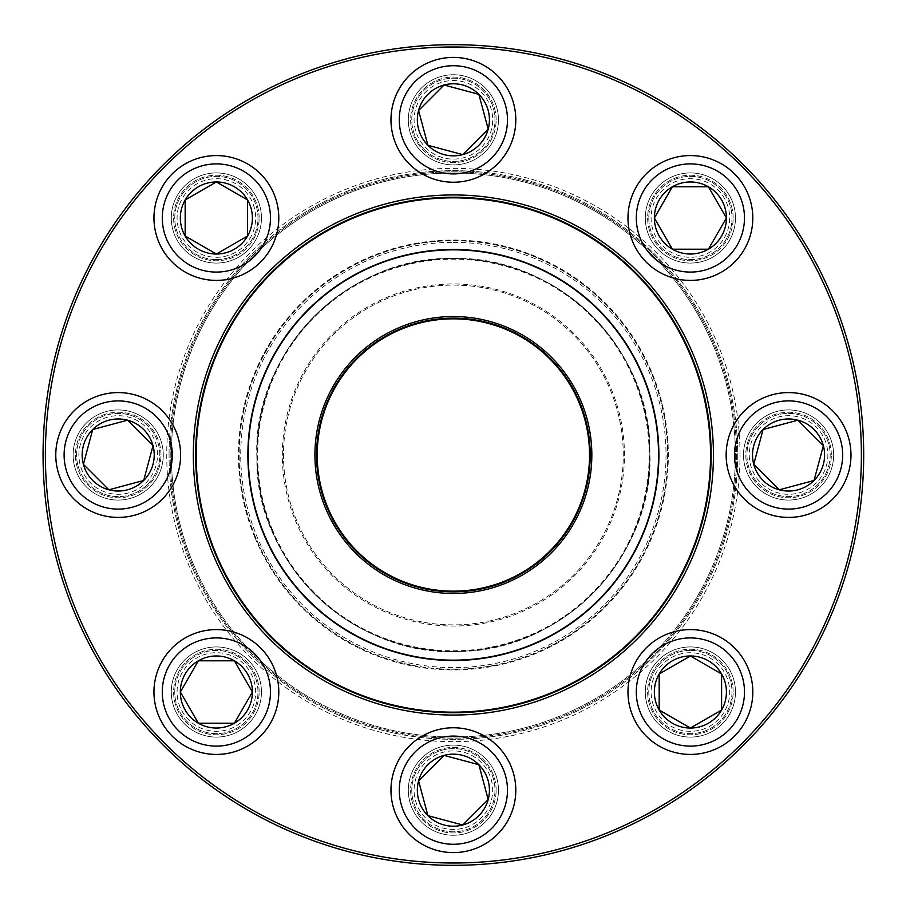 <?xml version="1.0" encoding="UTF-8"?>
<svg xmlns="http://www.w3.org/2000/svg" width="910" height="910" viewBox="0 0 910 910"><rect width="100%" height="100%" fill="white"/><g stroke="black" fill="none" stroke-linecap="round" stroke-linejoin="round"><path stroke-width="0.68" stroke-dasharray="4.55 3.41" d="M863.692 455A410.308 410.308 0 0 0 248.225 99.656A410.308 410.308 0 0 0 248.225 810.344A410.308 410.308 0 0 0 863.692 455M163.277 455A45.079 45.079 0 0 1 95.664 494.039A45.079 45.079 0 0 1 95.664 415.961A45.079 45.079 0 0 1 163.277 455A45.079 45.079 0 0 0 95.664 415.961A45.079 45.079 0 0 0 95.664 494.039A45.079 45.079 0 0 0 163.277 455M261.454 217.99A45.079 45.079 0 0 1 193.83 257.029A45.079 45.079 0 0 1 193.83 178.951A45.079 45.079 0 0 1 261.454 217.99A45.079 45.079 0 0 0 193.83 178.951A45.079 45.079 0 0 0 193.83 257.029A45.079 45.079 0 0 0 261.454 217.99M498.464 119.813A45.079 45.079 0 0 1 430.839 158.852A45.079 45.079 0 0 1 430.839 80.785A45.079 45.079 0 0 1 498.464 119.813A45.079 45.079 0 0 0 430.839 80.785A45.079 45.079 0 0 0 430.839 158.852A45.079 45.079 0 0 0 498.464 119.813M735.473 217.99A45.079 45.079 0 0 1 667.849 257.029A45.079 45.079 0 0 1 667.849 178.951A45.079 45.079 0 0 1 735.473 217.99A45.079 45.079 0 0 0 667.849 178.951A45.079 45.079 0 0 0 667.849 257.029A45.079 45.079 0 0 0 735.473 217.99M833.64 455A45.079 45.079 0 0 1 766.027 494.039A45.079 45.079 0 0 1 766.027 415.961A45.079 45.079 0 0 1 833.64 455A45.079 45.079 0 0 0 766.027 415.961A45.079 45.079 0 0 0 766.027 494.039A45.079 45.079 0 0 0 833.64 455M735.473 692.01A45.079 45.079 0 0 1 667.849 731.048A45.079 45.079 0 0 1 667.849 652.97A45.079 45.079 0 0 1 735.473 692.01A45.079 45.079 0 0 0 667.849 652.97A45.079 45.079 0 0 0 667.849 731.048A45.079 45.079 0 0 0 735.473 692.01M498.464 790.187A45.079 45.079 0 0 1 430.839 829.215A45.079 45.079 0 0 1 430.839 751.148A45.079 45.079 0 0 1 498.464 790.187A45.079 45.079 0 0 0 430.839 751.148A45.079 45.079 0 0 0 430.839 829.215A45.079 45.079 0 0 0 498.464 790.187M261.454 692.01A45.079 45.079 0 0 1 193.83 731.048A45.079 45.079 0 0 1 193.83 652.97A45.079 45.079 0 0 1 261.454 692.01A45.079 45.079 0 0 0 193.83 652.97A45.079 45.079 0 0 0 193.83 731.048A45.079 45.079 0 0 0 261.454 692.01M861.383 455A407.998 407.998 0 0 1 249.386 808.342A407.998 407.998 0 0 1 249.386 101.658A407.998 407.998 0 0 1 861.383 455M740.023 455A286.639 286.639 0 0 0 310.06 206.763A286.639 286.639 0 0 0 310.06 703.237A286.639 286.639 0 0 0 740.023 455M259.134 692.01A42.77 42.77 0 0 0 194.99 654.972A42.77 42.77 0 0 0 194.99 729.046A42.77 42.77 0 0 0 259.134 692.01A42.77 42.77 0 0 1 194.99 729.046A42.77 42.77 0 0 1 194.99 654.972A42.77 42.77 0 0 1 259.134 692.01M169.055 455A284.329 284.329 0 0 1 453.385 170.67A284.329 284.329 0 0 1 737.714 455A284.329 284.329 0 0 1 453.385 739.33A284.329 284.329 0 0 1 169.055 455A284.329 284.329 0 0 0 595.549 701.235A284.329 284.329 0 0 0 595.549 208.765A284.329 284.329 0 0 0 169.055 455M713.44 455A260.055 260.055 0 0 0 323.357 229.786A260.055 260.055 0 0 0 323.357 680.214A260.055 260.055 0 0 0 713.44 455M711.131 455A257.746 257.746 0 0 1 324.506 678.212A257.746 257.746 0 0 1 324.506 231.788A257.746 257.746 0 0 1 711.131 455M496.143 790.187A42.77 42.77 0 0 0 432 753.15A42.77 42.77 0 0 0 432 827.213A42.77 42.77 0 0 0 496.143 790.187A42.77 42.77 0 0 1 432 827.213A42.77 42.77 0 0 1 432 753.15A42.77 42.77 0 0 1 496.143 790.187M733.153 692.01A42.77 42.77 0 0 0 669.009 654.972A42.77 42.77 0 0 0 669.009 729.046A42.77 42.77 0 0 0 733.153 692.01A42.77 42.77 0 0 1 669.009 729.046A42.77 42.77 0 0 1 669.009 654.972A42.77 42.77 0 0 1 733.153 692.01M831.331 455A42.77 42.77 0 0 0 767.187 417.963A42.77 42.77 0 0 0 767.187 492.037A42.77 42.77 0 0 0 831.331 455A42.77 42.77 0 0 1 767.187 492.037A42.77 42.77 0 0 1 767.187 417.963A42.77 42.77 0 0 1 831.331 455M733.153 217.99A42.77 42.77 0 0 0 669.009 180.954A42.77 42.77 0 0 0 669.009 255.027A42.77 42.77 0 0 0 733.153 217.99A42.77 42.77 0 0 1 669.009 255.027A42.77 42.77 0 0 1 669.009 180.954A42.77 42.77 0 0 1 733.153 217.99M496.143 119.813A42.77 42.77 0 0 0 432 82.787A42.77 42.77 0 0 0 432 156.85A42.77 42.77 0 0 0 496.143 119.813A42.77 42.77 0 0 1 432 156.85A42.77 42.77 0 0 1 432 82.787A42.77 42.77 0 0 1 496.143 119.813M259.134 217.99A42.77 42.77 0 0 0 194.99 180.954A42.77 42.77 0 0 0 194.99 255.027A42.77 42.77 0 0 0 259.134 217.99A42.77 42.77 0 0 1 194.99 255.027A42.77 42.77 0 0 1 194.99 180.954A42.77 42.77 0 0 1 259.134 217.99M160.968 455A42.77 42.77 0 0 0 96.813 417.963A42.77 42.77 0 0 0 96.813 492.037A42.77 42.77 0 0 0 160.968 455A42.77 42.77 0 0 1 96.813 492.037A42.77 42.77 0 0 1 96.813 417.963A42.77 42.77 0 0 1 160.968 455M257.985 692.01A41.61 41.61 0 0 0 195.57 655.973A41.61 41.61 0 0 0 195.57 728.045A41.61 41.61 0 0 0 257.985 692.01A41.61 41.61 0 0 0 216.375 650.4A41.61 41.61 0 0 0 174.765 692.01A41.61 41.61 0 0 0 216.375 733.619A41.61 41.61 0 0 0 257.985 692.01M177.075 692.01A39.301 39.301 0 0 1 236.02 657.976A39.301 39.301 0 0 1 236.02 726.043A39.301 39.301 0 0 1 177.075 692.01M153.961 692.01A62.415 62.415 0 0 0 216.375 754.424A62.415 62.415 0 0 0 278.79 692.01A62.415 62.415 0 0 1 216.375 754.424A62.415 62.415 0 0 1 153.961 692.01M252.411 692.01A36.036 36.036 0 0 0 198.357 660.808A36.036 36.036 0 0 0 198.357 723.211A36.036 36.036 0 0 0 252.411 692.01M482.8 760.76A41.61 41.61 0 0 0 413.197 779.415A41.61 41.61 0 0 0 464.157 830.375A41.61 41.61 0 0 0 482.8 760.76A41.61 41.61 0 0 0 423.958 760.76A41.61 41.61 0 0 0 423.958 819.603A41.61 41.61 0 0 0 482.8 819.603A41.61 41.61 0 0 0 482.8 760.76M425.596 817.965A39.301 39.301 0 0 1 443.215 752.229A39.301 39.301 0 0 1 491.343 800.356A39.301 39.301 0 0 1 425.596 817.965M478.865 764.707A36.036 36.036 0 0 0 418.577 780.86A36.036 36.036 0 0 0 462.712 824.995A36.036 36.036 0 0 0 478.865 764.707M690.394 650.4A41.61 41.61 0 0 0 654.358 712.814A41.61 41.61 0 0 0 726.43 712.814A41.61 41.61 0 0 0 690.394 650.4A41.61 41.61 0 0 0 648.784 692.01A41.61 41.61 0 0 0 690.394 733.619A41.61 41.61 0 0 0 732.004 692.01A41.61 41.61 0 0 0 690.394 650.4M690.394 731.31A39.301 39.301 0 0 1 656.36 672.365A39.301 39.301 0 0 1 724.428 672.365A39.301 39.301 0 0 1 690.394 731.31M690.394 629.595A62.415 62.415 0 0 0 627.98 692.01A62.415 62.415 0 0 0 690.394 754.424A62.415 62.415 0 0 1 627.98 692.01A62.415 62.415 0 0 1 690.394 629.595M690.394 655.973A36.036 36.036 0 0 0 659.181 710.028A36.036 36.036 0 0 0 721.596 710.028A36.036 36.036 0 0 0 690.394 655.973M759.145 425.573A41.61 41.61 0 0 0 777.8 495.188A41.61 41.61 0 0 0 828.76 444.228A41.61 41.61 0 0 0 759.145 425.573A41.61 41.61 0 0 0 759.145 484.427A41.61 41.61 0 0 0 817.988 484.427A41.61 41.61 0 0 0 817.988 425.573A41.61 41.61 0 0 0 759.145 425.573M816.35 482.789A39.301 39.301 0 0 1 750.602 465.169A39.301 39.301 0 0 1 798.741 417.042A39.301 39.301 0 0 1 816.35 482.789M763.081 429.52A36.036 36.036 0 0 0 779.233 489.808A36.036 36.036 0 0 0 823.368 445.673A36.036 36.036 0 0 0 763.081 429.52M255.46 537.071A214.26 214.26 0 0 1 481.265 242.56A214.26 214.26 0 0 1 623.418 585.369A214.26 214.26 0 0 1 255.46 537.071A214.26 214.26 0 0 1 481.265 242.56A214.26 214.26 0 0 1 623.418 585.369A214.26 214.26 0 0 1 255.46 537.071A214.26 214.26 0 0 1 481.265 242.56A214.26 214.26 0 0 1 623.418 585.369A214.26 214.26 0 0 1 255.46 537.071M271.885 530.268A196.492 196.492 0 0 1 478.956 260.18A196.492 196.492 0 0 1 609.313 574.551A196.492 196.492 0 0 1 271.885 530.268A196.492 196.492 0 0 0 609.313 574.551A196.492 196.492 0 0 0 478.956 260.18A196.492 196.492 0 0 0 271.885 530.268A196.492 196.492 0 0 0 609.313 574.551A196.492 196.492 0 0 0 478.956 260.18A196.492 196.492 0 0 0 271.885 530.268M192.874 563.028A282.02 282.02 0 0 1 490.08 175.38A282.02 282.02 0 0 1 677.188 626.592A282.02 282.02 0 0 1 192.874 563.028M714.953 346.528A283.169 283.169 0 0 1 561.845 716.568A283.169 283.169 0 0 1 191.805 563.472A283.169 283.169 0 0 0 678.109 627.297A283.169 283.169 0 0 0 490.228 174.231A283.169 283.169 0 0 0 191.805 563.472A283.169 283.169 0 0 1 344.913 193.432A283.169 283.169 0 0 1 714.953 346.528M713.884 346.972A282.02 282.02 0 0 0 229.582 283.408A282.02 282.02 0 0 0 416.678 734.62A282.02 282.02 0 0 0 713.884 346.972M215.829 553.508A257.166 257.166 0 0 1 486.85 200.018A257.166 257.166 0 0 1 657.464 611.474A257.166 257.166 0 0 1 215.829 553.508M263.559 533.715A205.501 205.501 0 0 1 480.127 251.251A205.501 205.501 0 0 1 616.468 580.034A205.501 205.501 0 0 1 263.559 533.715M327.611 507.154A136.159 136.159 0 0 1 471.096 320.001A136.159 136.159 0 0 1 561.436 537.844A136.159 136.159 0 0 1 327.611 507.154M296.444 520.076A169.908 169.908 0 0 1 475.498 286.536A169.908 169.908 0 0 1 588.213 558.376A169.908 169.908 0 0 1 296.444 520.076A169.908 169.908 0 0 1 475.498 286.536A169.908 169.908 0 0 1 588.213 558.376A169.908 169.908 0 0 1 296.444 520.076M295.375 520.52A171.057 171.057 0 0 0 589.134 559.081A171.057 171.057 0 0 0 475.646 285.399A171.057 171.057 0 0 0 295.375 520.52M453.385 242.356A212.644 212.644 0 0 1 637.535 561.322A212.644 212.644 0 0 1 269.224 561.322A212.644 212.644 0 0 1 453.385 242.356M648.784 217.99A41.61 41.61 0 0 0 711.199 254.026A41.61 41.61 0 0 0 711.199 181.954A41.61 41.61 0 0 0 648.784 217.99A41.61 41.61 0 0 0 690.394 259.6A41.61 41.61 0 0 0 732.004 217.99A41.61 41.61 0 0 0 690.394 176.381A41.61 41.61 0 0 0 648.784 217.99M729.695 217.99A39.301 39.301 0 0 1 670.738 252.024A39.301 39.301 0 0 1 670.738 183.957A39.301 39.301 0 0 1 729.695 217.99M752.809 217.99A62.415 62.415 0 0 0 690.394 155.576A62.415 62.415 0 0 0 627.98 217.99A62.415 62.415 0 0 1 690.394 155.576A62.415 62.415 0 0 1 752.809 217.99M654.358 217.99A36.036 36.036 0 0 0 708.412 249.192A36.036 36.036 0 0 0 708.412 186.789A36.036 36.036 0 0 0 654.358 217.99M423.958 149.24A41.61 41.61 0 0 0 493.573 130.585A41.61 41.61 0 0 0 442.613 79.625A41.61 41.61 0 0 0 423.958 149.24A41.61 41.61 0 0 0 482.8 149.24A41.61 41.61 0 0 0 482.8 90.397A41.61 41.61 0 0 0 423.958 90.397A41.61 41.61 0 0 0 423.958 149.24M481.174 92.035A39.301 39.301 0 0 1 463.554 157.771A39.301 39.301 0 0 1 415.426 109.644A39.301 39.301 0 0 1 481.174 92.035M427.905 145.293A36.036 36.036 0 0 0 488.192 129.14A36.036 36.036 0 0 0 444.057 85.005A36.036 36.036 0 0 0 427.905 145.293M216.375 259.6A41.61 41.61 0 0 0 252.411 197.186A41.61 41.61 0 0 0 180.339 197.186A41.61 41.61 0 0 0 216.375 259.6A41.61 41.61 0 0 0 257.985 217.99A41.61 41.61 0 0 0 216.375 176.381A41.61 41.61 0 0 0 174.765 217.99A41.61 41.61 0 0 0 216.375 259.6M216.375 178.69A39.301 39.301 0 0 1 250.409 237.635A39.301 39.301 0 0 1 182.341 237.635A39.301 39.301 0 0 1 216.375 178.69M216.375 254.026A36.036 36.036 0 0 0 247.577 199.972A36.036 36.036 0 0 0 185.162 199.972A36.036 36.036 0 0 0 216.375 254.026M147.625 484.427A41.61 41.61 0 0 0 128.97 414.812A41.61 41.61 0 0 0 78.01 465.772A41.61 41.61 0 0 0 147.625 484.427A41.61 41.61 0 0 0 147.625 425.573A41.61 41.61 0 0 0 88.782 425.573A41.61 41.61 0 0 0 88.782 484.427A41.61 41.61 0 0 0 147.625 484.427M90.409 427.211A39.301 39.301 0 0 1 156.156 444.831A39.301 39.301 0 0 1 108.028 492.958A39.301 39.301 0 0 1 90.409 427.211M143.678 480.48A36.036 36.036 0 0 0 127.525 420.192A36.036 36.036 0 0 0 83.39 464.327A36.036 36.036 0 0 0 143.678 480.48M162.276 692.01A54.088 54.088 0 0 1 243.414 645.167A54.088 54.088 0 0 1 243.414 738.852A54.088 54.088 0 0 1 162.276 692.01M415.131 828.43A54.088 54.088 0 0 1 439.382 737.93A54.088 54.088 0 0 1 505.63 804.178A54.088 54.088 0 0 1 415.131 828.43M690.394 746.098A54.088 54.088 0 0 1 643.552 664.96A54.088 54.088 0 0 1 737.236 664.96A54.088 54.088 0 0 1 690.394 746.098M826.815 493.254A54.088 54.088 0 0 1 736.315 469.003A54.088 54.088 0 0 1 802.563 402.755A54.088 54.088 0 0 1 826.815 493.254M254.823 537.332A214.953 214.953 0 0 0 623.964 585.79A214.953 214.953 0 0 0 481.356 241.878A214.953 214.953 0 0 0 254.823 537.332M272.522 529.995A195.798 195.798 0 0 1 478.865 260.874A195.798 195.798 0 0 1 608.767 574.13A195.798 195.798 0 0 1 272.522 529.995M744.482 217.99A54.088 54.088 0 0 1 663.344 264.833A54.088 54.088 0 0 1 663.344 171.148A54.088 54.088 0 0 1 744.482 217.99M491.627 81.57A54.088 54.088 0 0 1 467.387 172.07A54.088 54.088 0 0 1 401.139 105.822A54.088 54.088 0 0 1 491.627 81.57M216.375 163.902A54.088 54.088 0 0 1 263.217 245.04A54.088 54.088 0 0 1 169.533 245.04A54.088 54.088 0 0 1 216.375 163.902M79.955 416.746A54.088 54.088 0 0 1 170.443 440.997A54.088 54.088 0 0 1 104.195 507.245A54.088 54.088 0 0 1 79.955 416.746M453.385 258.508C556.545 255.357 651.822 349.258 649.842 451.917C655.041 554.463 562.767 651.31 459.55 651.389C354.297 658.078 254.72 562.926 256.927 458.083C251.422 353.376 347.973 255.13 453.385 258.508"/><path stroke-width="1.36" d="M863.692 455A410.308 410.308 0 0 1 248.225 810.344A410.308 410.308 0 0 1 248.225 99.656A410.308 410.308 0 0 1 863.692 455M861.383 455A407.998 407.998 0 0 0 249.386 101.658A407.998 407.998 0 0 0 249.386 808.342A407.998 407.998 0 0 0 861.383 455M713.44 455A260.055 260.055 0 0 1 323.357 680.214A260.055 260.055 0 0 1 323.357 229.786A260.055 260.055 0 0 1 713.44 455M711.131 455A257.746 257.746 0 0 0 324.506 231.788A257.746 257.746 0 0 0 324.506 678.212A257.746 257.746 0 0 0 711.131 455M180.339 692.01A36.036 36.036 0 0 1 234.393 660.808A36.036 36.036 0 0 1 234.393 723.211A36.036 36.036 0 0 1 180.339 692.01L198.357 660.808L234.393 660.808L252.411 692.01L234.393 723.211L198.357 723.211L180.339 692.01L198.357 723.211L234.393 723.211L252.411 692.01L234.393 660.808L198.357 660.808L180.339 692.01M278.79 692.01A62.415 62.415 0 0 0 216.375 629.595A62.415 62.415 0 0 0 153.961 692.01A62.415 62.415 0 0 1 216.375 629.595A62.415 62.415 0 0 1 278.79 692.01A62.415 62.415 0 0 1 185.162 746.063A62.415 62.415 0 0 1 185.162 637.956A62.415 62.415 0 0 1 278.79 692.01A62.415 62.415 0 0 1 185.162 746.063A62.415 62.415 0 0 1 185.162 637.956A62.415 62.415 0 0 1 278.79 692.01M427.905 815.667A36.036 36.036 0 0 1 444.057 755.38A36.036 36.036 0 0 1 488.192 799.503A36.036 36.036 0 0 1 427.905 815.667L418.577 780.86L444.057 755.38L478.865 764.707L488.192 799.503L462.712 824.995L427.905 815.667L462.712 824.995L488.192 799.503L478.865 764.707L444.057 755.38L418.577 780.86L427.905 815.667M497.52 746.052A62.415 62.415 0 0 0 409.25 746.052A62.415 62.415 0 0 0 409.25 834.311A62.415 62.415 0 0 0 497.52 834.311A62.415 62.415 0 0 0 497.52 746.052A62.415 62.415 0 0 1 469.537 850.475A62.415 62.415 0 0 1 393.097 774.023A62.415 62.415 0 0 1 497.52 746.052A62.415 62.415 0 0 1 469.537 850.475A62.415 62.415 0 0 1 393.097 774.023A62.415 62.415 0 0 1 497.52 746.052A62.415 62.415 0 0 0 409.25 746.052A62.415 62.415 0 0 0 409.25 834.311A62.415 62.415 0 0 0 497.52 834.311A62.415 62.415 0 0 0 497.52 746.052M690.394 728.045A36.036 36.036 0 0 1 659.181 673.991A36.036 36.036 0 0 1 721.596 673.991A36.036 36.036 0 0 1 690.394 728.045L659.181 710.028L659.181 673.991L690.394 655.973L721.596 673.991L721.596 710.028L690.394 728.045L721.596 710.028L721.596 673.991L690.394 655.973L659.181 673.991L659.181 710.028L690.394 728.045M690.394 754.424A62.415 62.415 0 0 0 752.809 692.01A62.415 62.415 0 0 0 690.394 629.595A62.415 62.415 0 0 1 744.448 723.211A62.415 62.415 0 0 1 636.34 723.211A62.415 62.415 0 0 1 690.394 629.595A62.415 62.415 0 0 1 744.448 723.211A62.415 62.415 0 0 1 636.34 723.211A62.415 62.415 0 0 1 690.394 629.595A62.415 62.415 0 0 1 752.809 692.01A62.415 62.415 0 0 1 690.394 754.424M814.04 480.48A36.036 36.036 0 0 1 753.753 464.327A36.036 36.036 0 0 1 797.888 420.192A36.036 36.036 0 0 1 814.04 480.48L779.233 489.808L753.753 464.327L763.081 429.52L797.888 420.192L823.368 445.673L814.04 480.48L823.368 445.673L797.888 420.192L763.081 429.52L753.753 464.327L779.233 489.808L814.04 480.48M744.437 410.865A62.415 62.415 0 0 0 744.437 499.135A62.415 62.415 0 0 0 832.695 499.135A62.415 62.415 0 0 0 832.695 410.865A62.415 62.415 0 0 0 744.437 410.865A62.415 62.415 0 0 1 848.848 438.847A62.415 62.415 0 0 1 772.408 515.288A62.415 62.415 0 0 1 744.437 410.865A62.415 62.415 0 0 1 848.848 438.847A62.415 62.415 0 0 1 772.408 515.288A62.415 62.415 0 0 1 744.437 410.865A62.415 62.415 0 0 0 744.437 499.135A62.415 62.415 0 0 0 832.695 499.135A62.415 62.415 0 0 0 832.695 410.865A62.415 62.415 0 0 0 744.437 410.865M215.829 553.508A257.166 257.166 0 0 1 486.85 200.018A257.166 257.166 0 0 1 657.464 611.474A257.166 257.166 0 0 1 215.829 553.508M325.473 508.042A138.468 138.468 0 0 1 471.403 317.715A138.468 138.468 0 0 1 563.267 539.243A138.468 138.468 0 0 1 325.473 508.042M326.974 507.416A136.853 136.853 0 0 1 471.187 319.319A136.853 136.853 0 0 1 561.982 538.265A136.853 136.853 0 0 1 326.974 507.416M327.611 507.154A136.159 136.159 0 0 1 471.096 320.001A136.159 136.159 0 0 1 561.436 537.844A136.159 136.159 0 0 1 327.611 507.154M263.559 533.715A205.501 205.501 0 0 1 374.67 265.174A205.501 205.501 0 0 1 643.211 376.285A205.501 205.501 0 0 1 532.1 644.826A205.501 205.501 0 0 1 263.559 533.715A205.501 205.501 0 0 1 374.67 265.174A205.501 205.501 0 0 1 643.211 376.285A205.501 205.501 0 0 1 532.1 644.826A205.501 205.501 0 0 1 263.559 533.715M726.43 217.99A36.036 36.036 0 0 1 672.376 249.192A36.036 36.036 0 0 1 672.376 186.789A36.036 36.036 0 0 1 726.43 217.99L708.412 249.192L672.376 249.192L654.358 217.99L672.376 186.789L708.412 186.789L726.43 217.99L708.412 186.789L672.376 186.789L654.358 217.99L672.376 249.192L708.412 249.192L726.43 217.99M627.98 217.99A62.415 62.415 0 0 0 690.394 280.405A62.415 62.415 0 0 0 752.809 217.99A62.415 62.415 0 0 1 690.394 280.405A62.415 62.415 0 0 1 627.98 217.99A62.415 62.415 0 0 1 721.596 163.936A62.415 62.415 0 0 1 721.596 272.044A62.415 62.415 0 0 1 627.98 217.99A62.415 62.415 0 0 1 721.596 163.936A62.415 62.415 0 0 1 721.596 272.044A62.415 62.415 0 0 1 627.98 217.99M478.865 94.333A36.036 36.036 0 0 1 462.712 154.62A36.036 36.036 0 0 1 418.577 110.497A36.036 36.036 0 0 1 478.865 94.333L488.192 129.14L462.712 154.62L427.905 145.293L418.577 110.497L444.057 85.005L478.865 94.333L444.057 85.005L418.577 110.497L427.905 145.293L462.712 154.62L488.192 129.14L478.865 94.333M409.25 163.948A62.415 62.415 0 0 0 497.52 163.948A62.415 62.415 0 0 0 497.52 75.689A62.415 62.415 0 0 0 409.25 75.689A62.415 62.415 0 0 0 409.25 163.948A62.415 62.415 0 0 1 437.232 59.525A62.415 62.415 0 0 1 513.672 135.977A62.415 62.415 0 0 1 409.25 163.948A62.415 62.415 0 0 1 437.232 59.525A62.415 62.415 0 0 1 513.672 135.977A62.415 62.415 0 0 1 409.25 163.948A62.415 62.415 0 0 0 497.52 163.948A62.415 62.415 0 0 0 497.52 75.689A62.415 62.415 0 0 0 409.25 75.689A62.415 62.415 0 0 0 409.25 163.948M216.375 181.954A36.036 36.036 0 0 1 247.577 236.008A36.036 36.036 0 0 1 185.162 236.008A36.036 36.036 0 0 1 216.375 181.954L247.577 199.972L247.577 236.008L216.375 254.026L185.162 236.008L185.162 199.972L216.375 181.954L185.162 199.972L185.162 236.008L216.375 254.026L247.577 236.008L247.577 199.972L216.375 181.954M216.375 280.405A62.415 62.415 0 0 0 278.79 217.99A62.415 62.415 0 0 0 216.375 155.576A62.415 62.415 0 0 0 153.961 217.99A62.415 62.415 0 0 0 216.375 280.405A62.415 62.415 0 0 1 162.321 186.789A62.415 62.415 0 0 1 270.429 186.789A62.415 62.415 0 0 1 216.375 280.405A62.415 62.415 0 0 1 162.321 186.789A62.415 62.415 0 0 1 270.429 186.789A62.415 62.415 0 0 1 216.375 280.405A62.415 62.415 0 0 0 278.79 217.99A62.415 62.415 0 0 0 216.375 155.576A62.415 62.415 0 0 0 153.961 217.99A62.415 62.415 0 0 0 216.375 280.405M92.718 429.52A36.036 36.036 0 0 1 153.005 445.673A36.036 36.036 0 0 1 108.87 489.808A36.036 36.036 0 0 1 92.718 429.52L127.525 420.192L153.005 445.673L143.678 480.48L108.87 489.808L83.39 464.327L92.718 429.52L83.39 464.327L108.87 489.808L143.678 480.48L153.005 445.673L127.525 420.192L92.718 429.52M162.333 499.135A62.415 62.415 0 0 0 162.333 410.865A62.415 62.415 0 0 0 74.063 410.865A62.415 62.415 0 0 0 74.063 499.135A62.415 62.415 0 0 0 162.333 499.135A62.415 62.415 0 0 1 57.91 471.152A62.415 62.415 0 0 1 134.35 394.712A62.415 62.415 0 0 1 162.333 499.135A62.415 62.415 0 0 1 57.91 471.152A62.415 62.415 0 0 1 134.35 394.712A62.415 62.415 0 0 1 162.333 499.135A62.415 62.415 0 0 0 162.333 410.865A62.415 62.415 0 0 0 74.063 410.865A62.415 62.415 0 0 0 74.063 499.135A62.415 62.415 0 0 0 162.333 499.135M270.463 692.01A54.088 54.088 0 0 0 189.325 645.167A54.088 54.088 0 0 0 189.325 738.852A54.088 54.088 0 0 0 270.463 692.01M491.627 751.933A54.088 54.088 0 0 0 401.139 776.184A54.088 54.088 0 0 0 467.387 842.433A54.088 54.088 0 0 0 491.627 751.933M690.394 637.921A54.088 54.088 0 0 0 643.552 719.059A54.088 54.088 0 0 0 737.236 719.059A54.088 54.088 0 0 0 690.394 637.921M750.318 416.746A54.088 54.088 0 0 0 774.569 507.245A54.088 54.088 0 0 0 840.817 440.997A54.088 54.088 0 0 0 750.318 416.746M642.892 376.41A205.16 205.16 0 0 0 374.795 265.493A205.16 205.16 0 0 0 263.877 533.59A205.16 205.16 0 0 0 531.963 644.508A205.16 205.16 0 0 0 642.892 376.41M636.306 217.99A54.088 54.088 0 0 0 717.433 264.833A54.088 54.088 0 0 0 717.433 171.148A54.088 54.088 0 0 0 636.306 217.99M415.131 158.067A54.088 54.088 0 0 0 505.63 133.815A54.088 54.088 0 0 0 439.382 67.567A54.088 54.088 0 0 0 415.131 158.067M216.375 272.079A54.088 54.088 0 0 0 263.217 190.941A54.088 54.088 0 0 0 169.533 190.941A54.088 54.088 0 0 0 216.375 272.079M156.452 493.254A54.088 54.088 0 0 0 132.2 402.755A54.088 54.088 0 0 0 65.952 469.003A54.088 54.088 0 0 0 156.452 493.254"/></g></svg>
